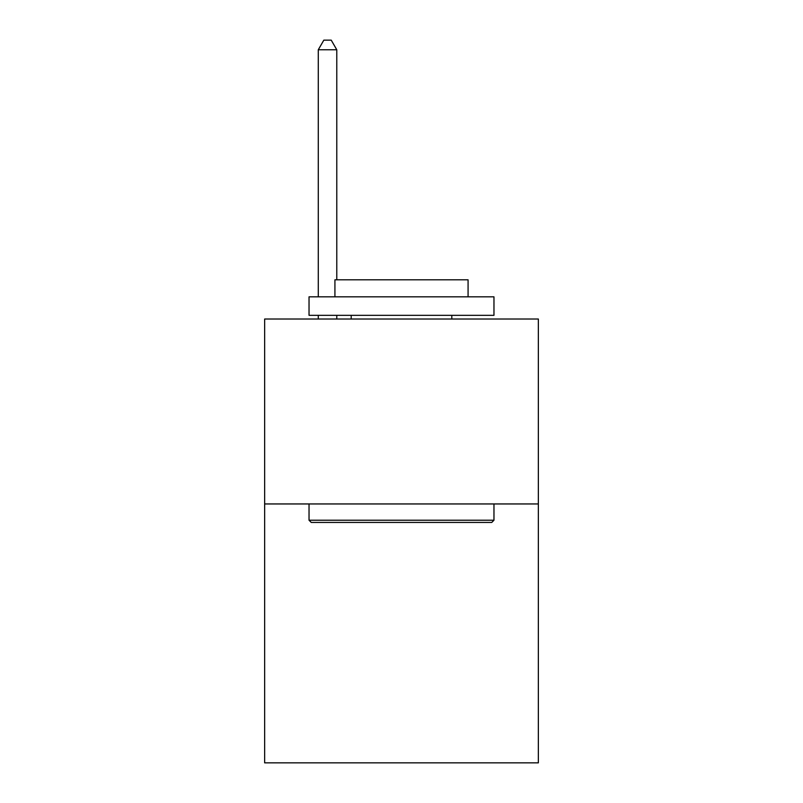 <?xml version="1.0" encoding="UTF-8"?>
<svg xmlns="http://www.w3.org/2000/svg" width="803" height="803" viewBox="0 0 803 803"><rect width="100%" height="100%" fill="white"/><g stroke="black" fill="none" stroke-linecap="round" stroke-linejoin="round"><path stroke-width="1.2" d="M538.351 503.953L538.351 762.85L264.649 762.85L264.649 319.022L538.351 319.022L538.351 503.953L264.649 503.953M311.253 522.442L309.035 520.224L493.965 520.224L491.747 522.442L311.253 522.442M493.965 296.829L493.965 315.328L309.035 315.328L309.035 296.829L493.965 296.829M334.921 296.829L334.921 279.815L468.079 279.815L468.079 296.829M493.965 503.953L493.965 520.224M309.035 503.953L309.035 520.224M451.798 315.328L451.798 319.022M351.202 315.328L351.202 319.022M336.778 279.815L336.778 49.766L318.279 49.766L318.279 296.829M318.279 315.328L318.279 319.022M336.778 315.328L336.778 319.022M318.279 49.766L323.83 40.15L331.227 40.15L336.778 49.766"/></g></svg>

